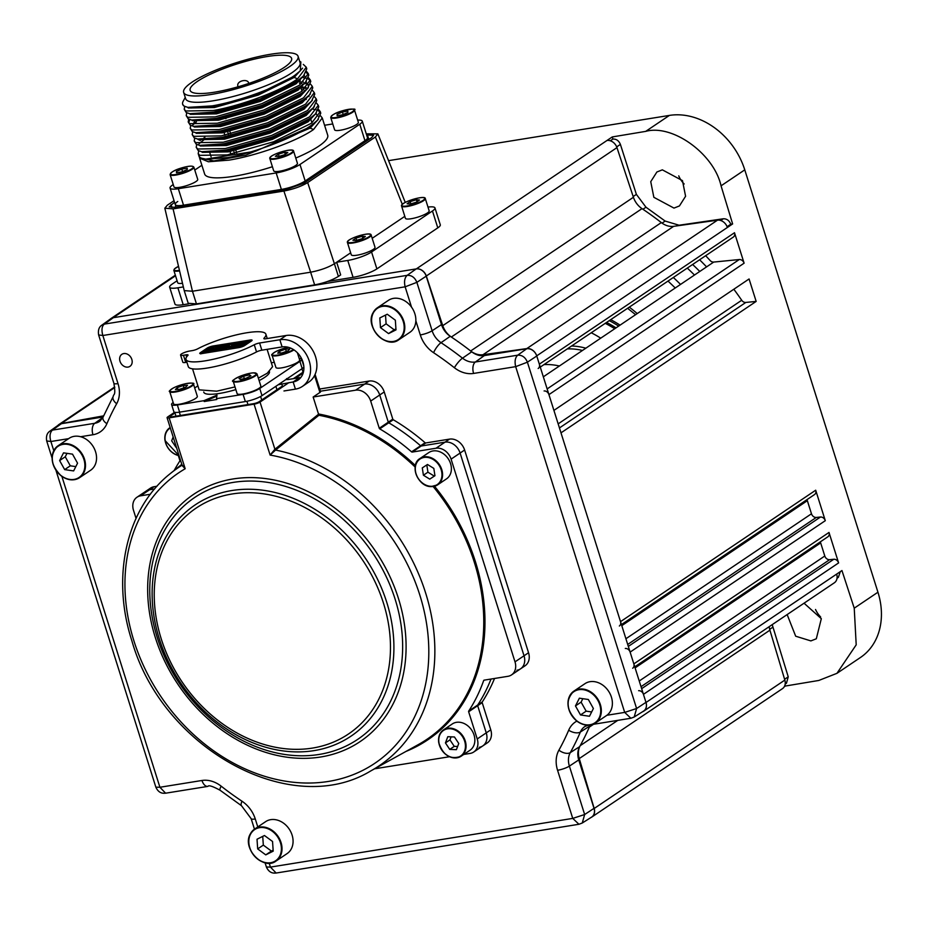 <?xml version="1.0" encoding="UTF-8"?>
<svg xmlns="http://www.w3.org/2000/svg" width="926" height="926" viewBox="0 0 926 926"><rect width="100%" height="100%" fill="white"/><g stroke="black" fill="none" stroke-linecap="round" stroke-linejoin="round"><path stroke-width="1.39" d="M684.164 183.985A20.372 16.286 56 0 1 678.746 175.871M673.978 208.095L653.849 197.307L650.747 181.681L656.893 171.993L662.345 169.84L682.474 180.628L685.587 196.266L679.429 205.942L673.978 208.095M820.633 616.947A20.372 16.286 56 0 1 815.528 609.482M804.046 603.196L821.316 618.684L816.315 638.778L810.875 640.908L795.677 636.208L787.146 614.575M699.616 259.778A249.036 199.078 56 0 1 706.573 266.885M820.448 541.791A4.526 3.623 -124 0 0 820.668 542.914L824.8 556.017A4.526 3.623 -124 0 0 829.627 559.674L833.782 559.258A4.526 3.623 56 0 1 838.609 562.915L829.002 532.45A4.526 3.623 56 0 1 827.844 536.802L634.761 666.824M642.355 711.862A9.052 7.234 -124 0 0 643.686 711.191A9.052 7.234 -124 0 0 646.012 702.498L643.443 694.35A4.526 3.623 -124 0 0 638.616 690.692M632.678 668.236A4.526 3.623 -124 0 0 633.835 663.884L630.12 652.112A4.526 3.623 -124 0 0 625.293 648.455M807.125 499.554A4.526 3.623 -124 0 0 807.345 500.688L811.477 513.78A4.526 3.623 -124 0 0 816.304 517.437L820.459 517.032A4.526 3.623 56 0 1 825.298 520.678L815.69 490.213A4.526 3.623 56 0 1 814.521 494.565L621.45 624.587M619.355 625.999A4.526 3.623 -124 0 0 620.524 621.647L560.994 432.847L756.16 301.413L749.076 278.969L553.91 410.403L548.933 394.615A4.526 3.623 -124 0 0 544.106 390.957M733.832 289.236A297.709 237.994 56 0 1 741.714 300.255A4.526 3.623 -124 0 0 745.824 302.443L756.16 301.413M705.658 255.715A297.709 237.994 56 0 1 710.103 260.495A4.526 3.623 -124 0 0 713.726 262.07L739.272 259.535A4.526 3.623 56 0 1 744.11 263.181L734.503 232.727A4.526 3.623 56 0 1 733.334 237.068L540.263 367.101M713.726 262.07L543.33 376.824M538.168 368.502A4.526 3.623 -124 0 0 539.337 364.15L536.721 355.862A9.052 7.234 -124 0 0 526.801 348.581L482.99 354.727A18.115 14.48 56 0 1 470.663 350.989A297.709 237.994 -124 0 0 451.356 337.029A18.115 14.48 56 0 1 442.755 325.663L426.307 276.006A9.052 7.234 -124 0 0 416.306 268.899L113.227 317.711A9.052 7.234 -124 0 0 110.831 318.648A9.052 7.234 -124 0 0 110.067 319.262M600.731 338.164A106.409 85.065 -124 0 0 591.239 332.758M723.322 218.779C726.794 218.686 729.271 220.504 730.764 224.242L732.628 223.93L721.053 185.825C713.969 153.855 672.531 123.922 645.7 131.376L612.248 136.944L612.896 139.062C616.346 138.9 618.846 140.683 620.397 144.398L636.382 194.379L645.978 207.216L665.134 221.059L679.082 225.226L723.322 218.779L720.752 220.515M727.107 226.708L730.764 224.242M610.327 140.787L612.896 139.062M732.628 223.93L727.373 227.472A9.052 7.234 -124 0 0 717.453 220.191L673.653 226.338A18.115 14.48 56 0 1 661.326 222.587A297.709 237.994 -124 0 0 642.007 208.639A18.115 14.48 56 0 1 633.419 197.273L616.959 147.616A9.052 7.234 -124 0 0 606.958 140.497L612.248 136.944M784.993 684.997L785.341 686.039L818.804 680.46L836.942 673.329L860.486 657.472A67.922 54.298 -124 0 0 877.941 592.212L744.77 169.852A67.922 54.298 -124 0 0 669.394 115.414L388.573 160.649M836.942 673.329L856.203 644.832L854.235 608.174L841.954 570.543L836.664 574.097A9.052 7.234 -124 0 1 834.338 582.801L643.686 711.191M591.008 817.496A9.052 7.234 -124 0 0 591.818 817.033L782.47 688.643A9.052 7.234 -124 0 0 784.843 680.089L769.911 630.178A18.115 14.48 56 0 1 769.193 626.67M591.818 817.033A9.052 7.234 -124 0 0 594.191 808.479L579.259 758.568A18.115 14.48 56 0 1 580.197 745.673A297.709 237.994 -124 0 0 589.272 727.142A18.115 14.48 56 0 1 590.441 725.012M840.299 571.655L838.354 577.361L837.046 578.252M772.203 624.645L788.234 676.825L786.463 683.226L785.179 684.082M785.341 686.039L784.241 686.768M103.619 415.843L61.232 423.564A9.052 7.234 -124 0 0 58.975 424.478A9.052 7.234 -124 0 0 57.863 425.451M614.725 328.742A106.409 85.065 -124 0 0 605.234 323.336M585.834 348.199A70.179 56.104 -124 0 0 571.585 346M567.244 348.917A67.922 54.298 56 0 1 582.466 350.456M307.675 182.584L334.402 263.76L336.67 262.232L340.664 274.906L338.395 276.423C332.029 280.242 324.112 283.055 314.632 284.872L196.451 303.902L192.458 291.239L310.638 272.198L283.912 191.034C293.38 189.217 301.297 186.392 307.675 182.584L375.389 136.99L377.866 133.865L366.268 133.83M196.451 303.902L188.221 303.277L184.216 290.602L164.828 208.2L173.081 208.882L283.912 191.034M173.081 208.882L192.458 291.239L184.216 290.602M174.042 200.676L167.34 205.19L164.828 208.2M338.395 276.423L334.402 263.76C328.035 267.568 320.107 270.38 310.638 272.198L314.632 284.872M437.79 227.865L432.465 210.978A18.115 3.773 -17.5 0 0 434.965 207.91L440.29 224.798A18.115 3.773 162.5 0 1 437.79 227.865L376.882 268.887A18.115 3.773 162.5 0 1 353.084 277.337L347.759 260.449L336.67 262.232L350.653 252.821M372.183 238.306L404.801 216.348M432.465 210.978L371.558 251.988L376.882 268.887M434.965 207.91A18.115 3.773 -17.5 0 0 427.997 207.088M347.759 260.449A18.115 3.773 -17.5 0 0 371.558 251.988M353.084 277.337L327.63 281.446M188.684 303.821L183.209 304.7A18.115 3.773 162.5 0 1 174.968 304.064L169.643 287.176A18.115 3.773 -17.5 0 0 177.885 287.801L183.209 304.7M183.348 286.921L177.885 287.801M177.086 280.775L172.143 284.108A18.115 3.773 -17.5 0 0 169.643 287.176M174.539 202.238L169.157 206.892L175.338 207.366L286.169 189.506L303.983 183.174L371.696 137.58L373.572 135.277L366.615 134.941M369.752 138.888L367.946 139.155M175.871 206.463L174.308 207.505M177.769 201.474A18.115 3.773 -17.5 0 0 175.269 204.542A18.115 3.773 -17.5 0 0 183.51 205.178L281.377 189.413A18.115 3.773 -17.5 0 0 305.175 180.964L364.96 140.694A18.115 3.773 -17.5 0 0 367.46 137.627L368.189 139.942M177.676 282.592A12.455 2.593 -17.5 0 0 177.699 282.731A12.455 2.593 -17.5 0 0 182.503 283.298M351.243 254.638A12.455 2.593 -17.5 0 0 351.267 254.777A12.455 2.593 -17.5 0 0 363.594 253.608A12.455 2.593 -17.5 0 0 375.042 247.427A12.455 2.593 -17.5 0 0 375.018 247.288A12.455 2.593 -17.5 0 0 374.961 247.161M355.989 238.098L352.933 240.239L356.105 240.505L362.309 238.63L365.353 236.477L362.193 236.211L355.989 238.098L356.695 240.332M362.842 238.26L362.193 236.211M405.391 218.166A12.455 2.593 -17.5 0 0 405.414 218.316A12.455 2.593 -17.5 0 0 417.742 217.147A12.455 2.593 -17.5 0 0 429.189 210.966A12.455 2.593 -17.5 0 0 429.166 210.827A12.455 2.593 -17.5 0 0 429.108 210.688M410.253 204.044L416.457 202.169L419.513 200.016L416.353 199.75L410.137 201.625L407.093 203.778L410.253 204.044M410.843 203.87L410.137 201.625M416.989 201.787L416.353 199.75M273.668 170.697A12.455 2.593 -17.5 0 0 273.691 170.835A12.455 2.593 -17.5 0 0 286.018 169.666A12.455 2.593 -17.5 0 0 297.466 163.497A12.455 2.593 -17.5 0 0 297.443 163.358A12.455 2.593 -17.5 0 0 297.385 163.219M284.733 154.7L287.778 152.547L284.618 152.281L278.413 154.156L275.358 156.309L278.518 156.575L284.733 154.7M279.12 156.39L278.413 154.156M285.266 154.318L284.618 152.281M318.602 109.546L320.269 111.629L311.553 123.181L273.656 141.771L227.275 154.897L199.738 155.336L198.199 153.6L198.72 150.822M198.199 153.6L199.24 156.922L203.651 159.457L228.12 157.547C255.541 152.396 295.753 137.152 312.05 124.744L317.479 120.264L320.766 113.192L320.269 111.629M313.057 109.152L316.067 109.777M318.127 110.553L320.419 112.451M320.593 115.877L322.271 117.972L313.555 129.513C297.038 141.192 256.595 155.73 228.93 160.14L208.385 161.761L199.646 158.196L199.518 157.489M199.646 158.196L204.634 174.019A64.519 13.439 -17.5 0 0 234.023 176.264A64.519 13.439 -17.5 0 0 272.394 166.726M295.776 158.057A64.519 13.439 -17.5 0 0 327.711 135.208L322.271 117.972M303.277 64.38L306.275 67.228L297.57 78.837C281.18 90.864 240.853 105.761 213.293 110.541L185.756 110.993L184.216 109.256L184.737 106.467M306.275 67.228L306.784 68.848L303.496 75.92L298.068 80.4L260.171 98.978L213.79 112.104L189.68 113.69L186.242 112.555L184.216 109.256M306.61 71.533L308.289 73.617L299.573 85.169L261.676 103.758L215.295 116.884L187.746 117.324L186.219 115.588L186.739 112.81M306.147 72.541L308.439 74.427M308.289 73.617L308.775 75.18L305.487 82.252L300.059 86.731L262.162 105.321L215.793 118.447L191.67 120.021L188.244 118.887L186.219 115.588M303.531 76.071L304.816 76.337M308.613 77.865L310.279 79.96L301.563 91.5L263.667 110.09L217.297 123.216L189.749 123.656L188.209 121.931L188.73 119.141M301.98 77.333L306.969 78.386M308.138 78.872L310.43 80.77M310.279 79.96L310.777 81.523L307.49 88.583L302.061 93.063L264.165 111.652L217.784 124.778L193.673 126.353L190.247 125.218L188.209 121.931M299.005 81.847L303.485 82.101M310.604 84.197L312.282 86.292L303.566 97.843L265.669 116.421L219.288 129.547L191.751 129.999L190.212 128.263L190.733 125.485M299.503 83.409L301.818 83.49M303.983 83.664L305.059 83.803M312.282 86.292L312.78 87.854L309.481 94.927L304.064 99.406L266.156 117.984L219.786 131.11L195.675 132.696L192.238 131.561L190.212 128.263M312.606 90.54L314.284 92.623L305.568 104.175L267.66 122.764L221.291 135.891L193.742 136.33L192.203 134.594L192.724 131.816M301.506 89.741L303.821 89.822M314.284 92.623L314.771 94.186L311.483 101.258L306.055 105.738L268.158 124.327L221.777 137.453L197.666 139.027L194.24 137.893L192.203 134.594M314.597 96.871L316.275 98.966L307.559 110.507L269.663 129.096L223.282 142.222L195.745 142.662L194.205 140.937L194.726 138.148M308.069 96.35L309.053 96.478M316.275 98.966L316.773 100.529L313.474 107.59L308.057 112.069L270.161 130.659L223.779 143.785L199.669 145.359L196.231 144.224L194.205 140.937M316.599 103.203L318.278 105.298L309.562 116.85L271.665 135.428L225.284 148.554L197.736 149.005L196.196 147.269L196.717 144.491M318.278 105.298L318.764 106.86L315.477 113.933L310.048 118.412L272.151 136.99L225.77 150.116L201.66 151.702L198.233 150.568L196.196 147.269M185.246 97.462L183.209 101.154A64.519 13.439 -17.5 0 0 182.665 104.325A64.519 13.439 -17.5 0 0 184.1 106.12L182.688 104.406M188.591 122.672L189.969 119.616M194.425 121.468L195.398 120.693M193.013 124.767L196.416 121.85M203.928 137.87L204.901 137.222M199.009 143.773L204.414 139.432M183.649 92.403L185.651 98.735A59.993 12.489 -17.5 0 0 212.968 100.83A59.993 12.489 -17.5 0 0 272.545 82.97A59.993 12.489 -17.5 0 0 300.082 62.655L298.091 56.324A59.993 12.489 -17.5 0 0 270.762 54.229A59.993 12.489 -17.5 0 0 211.197 72.089A59.993 12.489 -17.5 0 0 183.649 92.403A59.993 12.489 -17.5 0 0 210.978 94.498A59.993 12.489 -17.5 0 0 270.542 76.638A59.993 12.489 -17.5 0 0 298.091 56.324M184.1 106.12L187.816 107.37L212.158 105.888C239.417 101.27 279.108 86.766 295.024 75.145L300.267 70.839L300.881 61.961L299.677 61.371M230.875 154.214L230.042 151.575M229.706 150.521L229.37 149.433M224.879 135.208L224.046 132.568M220.052 119.894L219.717 118.841M214.357 92.218A53.199 11.077 162.5 0 1 190.131 90.366A53.199 11.077 162.5 0 1 214.554 72.344A53.199 11.077 162.5 0 1 267.382 56.509A53.199 11.077 162.5 0 1 291.609 58.361A53.199 11.077 162.5 0 1 267.186 76.383A53.199 11.077 162.5 0 1 214.357 92.218M324.575 125.265L332.758 123.945M357.656 120.102A18.115 3.773 162.5 0 1 362.274 121.156A18.115 3.773 162.5 0 1 359.774 124.223L299.978 164.481A18.115 3.773 162.5 0 1 276.179 172.942L178.324 188.707A18.115 3.773 162.5 0 1 170.071 188.071A18.115 3.773 162.5 0 1 172.572 185.003L173.243 184.552M365.33 141.863L364.96 140.694A18.115 3.773 -17.5 0 0 367.46 137.627L362.274 121.156M359.774 124.223L364.96 140.694L305.175 180.964L305.545 182.133M281.631 190.235L281.377 189.413A18.115 3.773 -17.5 0 0 305.175 180.964L299.978 164.481M203.651 159.457L255.726 151.158L309.816 127.059L312.05 124.744M313.555 129.513L310.152 128.112L245.841 155.128L213.825 160.939L199.715 157.79L199.379 156.737M318.359 119.327L310.152 128.112L309.816 127.059L317.479 120.264M234.521 153.438L233.016 148.669M228.525 134.432L227.703 131.828M219.381 105.437L219.103 104.522M221.268 104.048L221.557 104.962M225.192 116.514L225.886 118.69M229.544 130.3L230.69 133.957M235.181 148.183L236.686 152.964M187.503 107.312L188.372 107.995L214.427 107.532L258.319 95.065L294.179 77.425L302.582 68.142M300.267 70.839L293.843 76.372L257.984 94.012L214.103 106.478L191.242 107.995L187.816 107.37M201.486 151.667L202.354 152.339L228.409 151.876L272.302 139.409L308.161 121.781L316.356 112.995M201.301 139.409L200.329 140.451M199.484 145.324L200.363 146.007L226.419 145.544L270.299 133.078L306.159 115.437L314.365 106.652M197.493 138.993L198.361 139.664L224.416 139.201L268.297 126.735L304.156 109.106L312.363 100.321M195.49 132.661L196.358 133.332L222.425 132.869L266.306 120.403L302.165 102.774L310.36 93.989M305.499 88.433L300.857 87.704M195.073 120.635L192.805 124.721M193.488 126.318L194.367 127.001L220.423 126.538L264.304 114.072L300.163 96.431L308.37 87.646M308.196 84.961L305.129 82.611M191.497 119.986L192.365 120.658L218.42 120.195L262.313 107.729L298.172 90.1L306.367 81.314M189.494 113.655L190.374 114.326L216.429 113.863L260.31 101.397L296.17 83.768L304.376 74.983M318.058 116.097L315.743 113.666M203.627 151.957L228.085 150.822L271.966 138.356L307.826 120.727L315.477 113.933M200.051 139.328L199.414 140.162M199.669 145.359L203.234 146.007L226.083 144.491L269.964 132.024L305.823 114.384L313.474 107.59M306.275 99.499L304.897 99.348M199.634 139.294L224.08 138.148L267.973 125.681L303.832 108.053L311.483 101.258M195.675 132.696L199.24 133.332L222.09 131.816L265.97 119.35L301.83 101.71L308.08 96.246M306.298 87.704L300.904 86.685M193.673 126.353L197.238 127.001L220.087 125.485L263.979 113.018L299.827 95.378L306.078 89.915M308.208 85.701L308.069 84.416L305.754 81.986M300.279 80.493L298.531 80.307M193.638 120.287L218.096 119.141L261.977 106.675L297.836 89.046L304.075 83.583M189.68 113.69L193.245 114.326L216.094 112.81L259.974 100.344L295.834 82.703L302.084 77.24M189.726 107.636L191.242 107.995M194.784 170.048L201.88 165.268M276.179 172.942L281.377 189.413L183.51 205.178L183.776 206M170.071 188.071L175.269 204.542A18.115 3.773 -17.5 0 0 183.51 205.178L178.324 188.707M185.987 185.825A12.455 2.593 -17.5 0 0 197.736 179.412L193.87 167.166A12.455 2.593 162.5 0 1 182.121 173.579A12.455 2.593 162.5 0 1 170.118 174.655L173.984 186.902A12.455 2.593 -17.5 0 0 185.987 185.825M176.519 172.815L181.924 171.877L187.272 169.551L187.202 168.162L181.797 169.088L176.449 171.414L176.519 172.815M176.878 172.745L176.449 171.414M182.584 171.588L181.797 169.088M330.744 117.567L334.61 129.814A12.455 2.593 -17.5 0 0 346.613 128.749A12.455 2.593 -17.5 0 0 358.362 122.325L354.496 110.078A12.455 2.593 162.5 0 1 342.747 116.502A12.455 2.593 162.5 0 1 330.744 117.567C331.508 115.079 335.386 112.822 342.365 110.807A12.003 2.5 -17.5 0 0 331.022 116.873A12.003 2.5 -17.5 0 0 342.608 115.981A12.003 2.5 -17.5 0 0 353.952 109.928A12.003 2.5 -17.5 0 0 342.365 110.819C352.482 108.77 356.533 108.527 354.496 110.078M347.84 111.074L342.423 112L337.076 114.326L337.145 115.727L342.551 114.801L347.898 112.474L347.84 111.074M343.21 114.511L342.423 112M337.504 115.669L337.076 114.326M543.932 364.624A67.471 53.928 56 0 1 559.385 366.001M131.816 359.369A7.246 5.787 -124 0 0 121.862 354.311A7.246 5.787 -124 0 0 119.998 361.279A7.246 5.787 -124 0 0 129.953 366.337A7.246 5.787 -124 0 0 131.816 359.369M157.003 486.243L154.121 486.706L149.607 489.75L154.654 488.928L149.607 489.75A13.589 10.857 -124 0 0 146.007 491.15A13.589 10.857 56 0 1 149.607 489.75L140.578 495.827A13.589 10.857 -124 0 0 136.99 497.227A13.589 10.857 -124 0 0 133.494 510.284L136.041 518.363M136.99 497.227L150.521 488.106A13.589 10.857 56 0 1 154.121 486.706M516.951 670.239A13.589 10.857 -124 0 0 520.539 668.838A13.589 10.857 -124 0 0 524.035 655.782L460.106 453.045A13.589 10.857 -124 0 0 445.036 442.165L421.261 445.996A0.903 0.729 56 0 1 420.589 445.776A194.703 155.649 -124 0 0 388.77 422.788A0.903 0.729 56 0 1 388.295 422.187L379.718 394.985A13.589 10.857 -124 0 0 364.647 384.105L369.15 381.061L319.701 389.024M355.619 390.182L364.647 384.105L320.396 391.223L364.647 384.105A13.589 10.857 56 0 1 379.718 394.985L370.689 401.062A13.589 10.857 -124 0 0 355.619 390.182L313.15 397.022L318.498 413.98A185.374 148.195 56 0 1 415.38 465.558M369.15 381.061A13.589 10.857 56 0 1 384.232 391.953L379.718 394.985L388.295 422.187A0.903 0.729 -124 0 0 388.77 422.788L379.741 428.865A0.903 0.729 56 0 1 379.266 428.263L370.689 401.062M379.266 428.263L392.798 419.142L384.232 391.953M392.798 419.142A0.903 0.729 -124 0 0 393.284 419.756L388.77 422.788A194.703 155.649 -124 0 1 420.589 445.776A0.903 0.729 -124 0 0 421.261 445.996L412.232 452.073A0.903 0.729 56 0 1 411.561 451.853A194.703 155.649 -124 0 0 379.741 428.865M411.561 451.853L425.103 442.732A194.703 155.649 -124 0 0 393.284 419.756M425.103 442.732A0.903 0.729 -124 0 0 425.775 442.952L421.261 445.996L445.036 442.165A13.589 10.857 56 0 1 460.106 453.045L524.035 655.782A13.589 10.857 56 0 1 520.539 668.838L525.054 665.794A13.589 10.857 56 0 0 528.549 652.749L464.62 450.013L451.089 459.134A13.589 10.857 -124 0 0 436.007 448.242L412.232 452.073M436.007 448.242L449.55 439.121L425.775 442.952M449.55 439.121A13.589 10.857 56 0 1 464.62 450.013M479.17 747.34A13.589 10.857 -124 0 0 482.759 745.928A13.589 10.857 -124 0 0 486.254 732.883L477.677 705.693A0.903 0.729 56 0 1 477.747 704.987A194.703 155.649 -124 0 0 491 679.047A194.703 155.649 -124 0 1 477.747 704.987L482.261 701.954A194.703 155.649 -124 0 0 494.53 678.48M482.261 701.954A0.903 0.729 -124 0 0 482.191 702.649L468.649 711.77A0.903 0.729 56 0 1 468.718 711.064A194.703 155.649 -124 0 0 483.673 680.552A0.903 0.729 56 0 1 484.148 680.147L507.923 676.316A13.589 10.857 -124 0 0 511.511 674.915A13.589 10.857 -124 0 0 515.006 661.858L451.089 459.134M463.764 754.435L470.142 753.417A13.589 10.857 -124 0 0 473.742 752.005A13.589 10.857 -124 0 0 477.226 738.96L490.768 729.838L482.191 702.649M490.768 729.838A13.589 10.857 56 0 1 487.273 742.895L473.742 752.005M411.538 307.143L405.137 286.817C403.944 281.562 404.627 277.731 407.162 275.346L416.179 268.91L113.354 317.687A9.052 7.234 56 0 0 110.819 318.718L101.883 325.13L104.349 324.112L407.162 275.346C411.619 275.138 414.848 277.464 416.862 282.349L405.137 286.817L102.832 335.501L118.007 383.619A27.479 21.969 56 0 1 116.664 403.748A288.333 230.505 -124 0 0 106.884 423.703A27.479 21.969 56 0 1 92.959 434.734L80.608 436.725M416.179 268.91A9.052 7.234 56 0 1 426.226 276.168L416.862 282.349L432.129 330.756A18.427 14.735 -124 0 0 441.031 342.678A297.385 237.739 56 0 1 462.502 358.177A18.427 14.735 -124 0 0 475.374 361.997L517.703 355.179C515.169 357.563 514.486 361.395 515.678 366.65L473.603 373.433A27.479 21.969 56 0 1 454.4 367.738A288.333 230.505 -124 0 0 433.588 352.702A27.479 21.969 56 0 1 420.3 334.934L415.855 320.813M426.226 276.168L441.494 324.586A18.115 14.48 -124 0 0 450.244 336.3A297.709 237.994 56 0 1 471.728 351.811A18.115 14.48 -124 0 0 484.379 355.572L526.709 348.755L517.703 355.179C522.16 354.971 525.389 357.297 527.403 362.182L515.678 366.65L624.691 712.395L636.602 708.517L634.206 717.013L630.895 718.263L624.691 712.395L606.924 715.266M630.919 718.252L592.686 724.41M269.211 863.182L270.438 867.095L572.743 818.399L584.653 814.521L582.257 823.017L591.552 817.149A9.052 7.234 56 0 0 594.017 808.352L578.75 759.933L569.386 766.115A9.052 1.887 162.5 0 1 557.568 770.282A27.479 21.969 56 0 1 558.91 750.164A288.333 230.505 -124 0 0 568.691 730.209A27.479 21.969 56 0 1 576.84 721.111M526.709 348.755A9.052 7.234 56 0 1 536.767 356.012L645.966 702.348A9.052 7.234 56 0 1 643.501 711.145L634.194 717.013M590.221 725.046A18.115 14.48 -124 0 0 589.735 726.065A297.709 237.994 56 0 1 579.63 746.68A18.115 14.48 -124 0 0 578.75 759.933M68.628 438.658L50.884 441.505C49.391 436.296 49.9 432.5 52.4 430.115L49.935 431.134L58.882 424.721A9.052 7.234 56 0 1 61.417 423.691L103.133 416.966M113.354 317.687L104.349 324.112C101.837 326.137 101.339 329.934 102.832 335.501L98.631 334.946L113.886 383.306C116.051 396.536 113.597 393.446 113.273 396.293L103.075 417.105L99.892 421.203A18.427 14.735 -124 0 1 94.73 423.298L102.913 417.464M53.777 450.661L50.884 441.505L46.694 440.95L52.064 458.011M61.903 476.439L159.909 787.262L155.857 787.181C159.249 794.67 164.724 793.084 165.604 793.2L207.933 786.382C208.628 784.959 212.691 786.255 220.099 790.26L241.489 805.713L251.143 818.653L254.465 829.164M257.787 826.93L255.275 818.978A27.479 21.969 56 0 0 241.987 801.21A288.333 230.505 -124 0 1 221.175 786.174A27.479 21.969 56 0 0 201.972 780.479L159.909 787.262L165.604 793.2M276.145 873.033L270.438 867.095L266.399 867.014C269.79 874.514 275.265 872.917 276.145 873.033L578.947 824.267L582.257 823.017M557.568 770.282L572.743 818.399L578.947 824.267M415.137 467.028A184.471 147.465 -124 0 0 318.914 415.265L318.498 413.98M174.632 412.278L167.71 416.931A4.526 0.938 -17.5 0 0 167.085 417.707L182.179 465.57L185.188 468.741L182.225 465.095M318.914 415.265L275.543 450.071A0.903 0.683 54.5 0 1 274.791 449.353L318.556 414.211M468.718 711.064L477.747 704.987M484.31 680.124L483.673 680.552M182.063 465.199A179.748 143.704 56 0 0 170.534 473.406C126.468 508.038 110.923 576.562 131.886 640.838C162.258 748.625 291.158 819.579 370.851 770.872A179.748 143.704 56 0 0 425.613 592.929A179.748 143.704 56 0 0 275.543 450.071L270.126 455.071L274.791 449.353M174.979 412.984L170.685 415.878A4.526 0.938 162.5 0 0 172.12 416.804L253.365 403.713A4.526 0.938 162.5 0 0 259.315 401.606L282.418 386.049M293.357 378.676L303.496 371.858M303.902 367.83L302.987 367.981M170.685 415.878L171.206 417.533M477.226 738.96L468.649 711.77M482.759 745.928A13.589 10.857 56 0 0 486.254 732.883L477.677 705.693M374.59 768.8L449.434 756.75M150.394 494.241L140.578 495.827M178.324 455.557L179.852 460.372A0.903 0.729 56 0 1 179.783 461.079A194.703 155.649 -124 0 0 174.215 470.431M315.083 374.393L320.546 391.698A4.526 0.938 162.5 0 1 319.921 392.462L313.15 397.022M167.085 417.707A4.526 0.938 -17.5 0 0 169.145 417.858L254.083 404.176A4.526 0.938 -17.5 0 0 260.032 402.069L288.889 382.635M295.197 378.387L303.184 373.004M275.693 449.955A0.903 0.718 51.2 0 1 274.906 449.26L260.032 402.069M258.354 378.155L267.255 373.213L272.568 366.696L267.105 349.345M252.057 340.444A38.487 8.01 -17.5 0 0 250.251 340.652M192.539 368.837L199.159 389.846L216.696 391.189L234.996 386.918M246.825 332.758A41.878 8.716 -17.5 0 0 197.632 348.859A4.526 0.938 162.5 0 1 192.307 350.607L189.784 351.012A6.343 1.32 -17.5 0 0 183.487 352.899A6.343 1.32 -17.5 0 0 180.57 355.052A6.343 1.32 -17.5 0 0 183.464 355.271L185.987 354.855A4.526 0.938 162.5 0 1 188.047 355.017A4.526 0.938 162.5 0 1 187.851 355.445A41.878 8.716 -17.5 0 0 185.999 359.404A41.878 8.716 -17.5 0 0 211.857 359.577A41.878 8.716 -17.5 0 0 254.268 344.75A4.526 0.938 -17.5 0 1 259.593 343.002L279.849 339.749A26.472 21.159 56 0 1 306.078 354.021A26.472 21.159 56 0 1 306.008 383.144A26.472 21.159 -124 0 1 302.42 386.397L308.728 382.137A26.472 21.159 56 0 0 312.328 378.896A26.472 21.159 -124 0 0 312.398 349.762A26.472 21.159 -124 0 0 286.157 335.49L265.912 338.754A4.526 0.938 162.5 0 1 263.841 338.592A4.526 0.938 162.5 0 1 264.049 338.164A41.878 8.716 -17.5 0 0 265.889 334.217A41.878 8.716 -17.5 0 0 246.825 332.758M210.966 350.931A41.878 8.716 162.5 0 1 211.973 350.526M286.91 379.648L286.713 379M303.022 372.171L301.934 368.745M215.723 349.924L214.392 351.243L211.695 351.683L213.536 350.873L213.2 349.82L216.684 347.377L217.02 348.442M213.536 350.873L215.77 349.368M216.684 347.377L219.057 346.822L215.897 348.523L218.721 348.06L220.203 346.637L222.9 346.208L218.05 349.033L218.42 350.503L215.538 351.058L218.247 349.669M223.039 347.389L220.319 348.789M219.636 349.252L218.386 350.097M221.395 348.072L221.059 347.007M215.908 349.796L215.573 348.743L218.397 348.28L215.202 350.005L218.05 349.033M215.573 348.743L214.056 350.19L211.359 350.618L213.2 349.82M231.685 347.354L230.123 348.407L229.787 347.354L235.03 344.252L232.877 344.599L229.787 347.111L229.463 345.109L223.502 348.454M233.502 346.035L233.19 345.062M228.78 347.817L228.791 348.928L230.551 348.546L230.227 347.493L228.467 347.863L228.433 346.046L225.701 348.315L223.548 348.662L223.768 349.31L226.002 348.13M228.456 347.308L226.187 348.836L225.851 347.782M243.457 344.24A3.172 0.66 162.5 0 1 243.596 344.356A3.172 0.66 162.5 0 1 243.584 344.472L238.214 346.336L239.637 345.282L241.894 345.224L241.177 344.206L245.066 342.597L247.011 342.284L245.679 343.315L244.742 342.817L242.543 343.766L243.781 345.294A3.172 0.66 162.5 0 1 243.932 345.421A3.172 0.66 162.5 0 1 243.92 345.525L243.584 344.472M243.92 345.525L243.492 345.93A3.067 0.637 162.5 0 1 242.149 346.613L238.549 347.389L242.496 346.035L241.547 345.502L241.605 343.859M243.364 344.206L243.202 343.083M247.011 342.284L247.346 343.338L246.015 344.379L245.679 343.315M238.214 344.831L238.538 345.884L239.637 344.947L238.503 343.812L232.82 347.169L230.667 347.516L239.047 343.569L240.32 343.604L240.667 344.68L239.521 345.745L239.186 344.692L237.195 346.463L234.498 346.891L238.214 344.831L239.313 343.882L238.503 343.812M239.024 346.081L237.531 347.516L234.834 347.956L238.538 345.884M236.662 347.146L236.338 346.092M232.97 346.637L233.306 347.69L237.23 345.305L236.894 344.252M235.574 346.162L235.239 345.109M240.656 344.657L240.32 343.604L239.186 344.692M239.383 344.622L239.047 343.569M225.782 346.995L223.05 347.829L222.68 346.694L224.717 345.977A3.38 0.706 162.5 0 1 226.268 345.618L227.842 345.711L224.092 348.245L218.698 349.484L225.666 347.076L226.731 346.046L225.631 345.907L222.715 346.775M224.613 347.285L224.289 346.231M226.106 348.546L221.418 350.155L219.948 350.248L219.624 349.195M220.423 350.248L220.087 349.195M220.249 349.692L223.768 349.31M221.627 349.959L221.337 349.056M213.246 349.195L212.911 348.141L211.811 349.079L212.147 350.132L213.246 349.195L212.112 348.072L210.491 348.5L206.429 351.417L204.264 351.764L212.656 347.817L213.918 347.852L210.804 350.711L208.107 351.151L211.811 349.079M210.491 348.5L210.827 349.553L209.183 350.41L208.848 349.357M209.183 350.41L206.753 352.47L204.6 352.818L208.593 350.572L208.257 349.507M206.266 352.135L206.058 351.475M212.911 348.141L212.112 348.072M212.459 350.445L211.14 351.764L208.443 352.204L211.441 350.607M210.271 351.394L209.936 350.341M201.185 353.663L207.574 349.368A4.526 0.938 162.5 0 1 213.524 347.25L250.448 341.3A4.526 0.938 -17.5 0 1 251.108 341.219M207.181 348.095A4.526 0.938 162.5 0 1 213.13 345.977L250.055 340.039A4.526 0.938 162.5 0 1 251.49 340.953L244.719 345.514A4.526 0.938 162.5 0 1 238.769 347.632L201.845 353.582A4.526 0.938 162.5 0 1 200.41 352.656L207.181 348.095L207.574 349.368M200.41 352.656L200.803 353.917M212.98 348.87L214.184 349.16M219.948 350.248L219.034 350.537L219.856 349.959M227.067 347.1L225.956 346.972M224.59 347.181L225.053 347.03A3.38 0.706 162.5 0 1 226.094 346.775M226.604 346.671L228.178 346.764M233.306 347.69L230.991 348.57L233.236 347.493M234.984 346.312L237.195 345.201M246.015 344.379L245.077 343.87L243.121 344.611M242.878 344.831L243.781 345.294M243.538 344.136L246.177 343.592M226.187 348.836L223.884 349.715L226.129 348.639M229.741 346.208L230.053 346.926M233.375 345.63L234.336 345.467M216.962 348.269L218.872 347.968M221.233 347.586L222.888 347.319M213.13 345.977L213.524 347.25M250.055 340.039L250.448 341.3M186.902 362.263L185.721 362.448A6.343 1.32 162.5 0 1 182.839 362.228L180.57 355.052M185.999 359.404L188.267 366.58A41.878 8.716 162.5 0 0 214.126 366.754A41.878 8.716 162.5 0 0 256.537 351.926A4.526 0.938 162.5 0 1 261.85 350.19L282.106 346.926A18.775 15.013 -124 0 1 300.719 357.054A18.775 15.013 -124 0 1 300.661 377.704A18.775 15.013 56 0 1 298.114 380.007A18.775 15.013 56 0 1 293.148 381.952L278.17 384.753M222.738 347.343A38.487 8.01 -17.5 0 0 221.314 347.817M215.411 349.97A38.487 8.01 -17.5 0 0 214.137 350.468M302.42 386.397A26.472 21.159 -124 0 1 295.417 389.128L283.969 390.969M300.927 377.368A18.775 15.013 -124 0 1 299.468 377.692L288.021 379.544L286.585 378.618M269.454 371.604A34.412 7.165 162.5 0 1 264.686 377.368A34.412 7.165 162.5 0 1 259.118 380.598M303.878 366.951A12.675 2.639 162.5 0 1 302.177 368.594L262.012 395.634A12.675 2.639 162.5 0 1 245.355 401.56L179.621 412.139A12.675 2.639 162.5 0 1 173.845 411.7L171.588 404.523A12.675 2.639 162.5 0 1 173.162 402.486M299.202 358.501A12.675 2.639 162.5 0 1 301.656 359.265A12.675 2.639 162.5 0 1 299.908 361.406L259.743 388.457A12.675 2.639 162.5 0 1 243.087 394.372L216.499 398.655L216.765 399.5L204.218 401.525L203.951 400.68L216.997 395.113L216.499 398.655M203.951 400.68L177.352 404.963A12.675 2.639 162.5 0 1 171.588 404.523M216.858 396.131L204.218 401.525M235.852 389.615A34.412 7.165 162.5 0 1 203.801 392.242L203.732 391.999M271.341 362.772L274.281 362.298M194.703 387.982L197.898 385.829M293.97 349.901A12.455 2.593 162.5 0 1 292.06 350.989A12.455 2.593 162.5 0 1 279.559 355.295A12.455 2.593 162.5 0 1 272.047 355.202L275.913 367.448A12.455 2.593 -17.5 0 0 283.414 367.541A12.455 2.593 -17.5 0 0 295.926 363.247A12.455 2.593 -17.5 0 0 299.665 359.959L297.385 352.748M289.838 348.894L285.59 349.137L279.536 351.278L277.742 353.176L281.99 352.933L288.044 350.792L289.838 348.894M286.308 351.405L285.59 349.137M280.092 353.037L279.536 351.278M240.297 394.302A12.455 2.593 -17.5 0 0 253.712 390.911A12.455 2.593 -17.5 0 0 260.854 386.096L256.988 373.849A12.455 2.593 162.5 0 1 249.858 378.665A12.455 2.593 162.5 0 1 236.431 382.056A12.455 2.593 162.5 0 1 233.236 381.338L237.102 393.585A12.455 2.593 -17.5 0 0 240.297 394.302M239.035 378.549L240.447 379.498L246.397 378.121L250.923 375.794L249.511 374.845L243.573 376.222L239.035 378.549M244.325 378.607L243.573 376.222M249.962 376.292L249.511 374.845M169.724 391.571L173.579 403.817A12.455 2.593 -17.5 0 0 181.091 403.91A12.455 2.593 -17.5 0 0 193.603 399.604A12.455 2.593 -17.5 0 0 197.331 396.328L193.476 384.082A12.455 2.593 162.5 0 1 189.737 387.357A12.455 2.593 162.5 0 1 177.225 391.663A12.455 2.593 162.5 0 1 169.724 391.571C168.474 391.559 169.747 390.332 173.544 387.867C184.656 382.311 196.358 382.496 193.476 384.082M183.267 385.505L177.213 387.647L175.419 389.545L179.667 389.302L185.709 387.161L187.515 385.262L183.267 385.505L183.973 387.774M177.769 389.406L177.213 387.647M438.774 742.467A15.846 12.675 56 0 1 443.473 729.896C439.618 732.709 438.033 736.922 438.716 742.548C443.103 755.535 450.592 760.084 461.171 756.183L469.98 750.257A15.846 12.675 -124 0 0 474.668 737.686A15.846 12.675 -124 0 0 465.859 724.445A15.846 12.675 -124 0 0 452.27 723.97L443.473 729.896A15.846 12.675 56 0 1 457.062 730.371A15.846 12.675 56 0 1 465.871 743.613A15.846 12.675 56 0 1 461.171 756.183A15.846 12.675 56 0 1 438.797 742.606M458.752 743.474L454.458 736.98L447.79 736.702L445.441 742.907L449.747 749.4L456.402 749.678L458.752 743.474M451.101 736.841L449.955 739.874L445.441 742.907M449.955 739.874L454.261 746.356L457.606 746.506M454.261 746.356L449.747 749.4M430.972 486.567A15.846 12.675 56 0 1 416.341 474.934A15.846 12.675 56 0 1 419.987 458.509C409.142 464.62 417.811 486.902 431.053 486.601L437.697 484.807L446.494 478.881A15.846 12.675 -124 0 0 450.117 462.363A15.846 12.675 -124 0 0 435.359 450.812A15.846 12.675 -124 0 0 428.796 452.582L419.987 458.509A15.846 12.675 56 0 1 426.55 456.738A15.846 12.675 56 0 1 441.308 468.29A15.846 12.675 56 0 1 437.697 484.807A15.846 12.675 56 0 1 431.134 486.578M427.488 464.482L422.291 467.896L423.413 475.223L429.745 479.136L434.942 475.721L433.819 468.394L427.488 464.482M426.817 464.921L427.928 472.191L423.413 475.223M427.928 472.191L434.259 476.103L429.745 479.136M434.259 476.103L434.942 475.651M173.162 436.968L171.692 440.822L175.998 447.316M577.292 721.354A19.249 15.383 56 0 1 573.9 691.109C565.068 700.311 566.191 710.416 577.292 721.458C583.785 725.868 589.816 726.389 595.406 723.032L606.461 715.59A19.249 15.383 -124 0 0 602.976 685.275A19.249 15.383 -124 0 0 584.966 683.666L573.9 691.109A19.249 15.383 56 0 1 591.922 692.717A19.249 15.383 56 0 1 595.406 723.032A19.249 15.383 56 0 1 577.384 721.423M582.848 698.69L581.1 702.128L586.158 711.156L591.656 711.955M575.463 705.925L580.509 714.953L589.48 716.261L593.392 708.517L588.346 699.489L579.375 698.192L575.463 705.925L581.1 702.128M586.158 711.156L580.509 714.953M373.109 312.687A19.249 15.383 56 0 1 377.38 307.791L373.062 312.745C364.531 327.063 386.269 349.704 398.875 339.715L409.929 332.272A19.249 15.383 -124 0 0 414.2 327.376A19.249 15.383 -124 0 0 409.419 304.585A19.249 15.383 -124 0 0 388.434 300.348L377.38 307.791A19.249 15.383 56 0 1 398.365 312.027A19.249 15.383 56 0 1 403.146 334.83A19.249 15.383 56 0 1 398.875 339.715A19.249 15.383 56 0 1 377.947 335.548A19.249 15.383 56 0 1 373.039 312.814M387.242 314.227L379.81 317.942L380.47 327.63L388.561 333.591L395.992 329.876L395.344 320.188L387.242 314.227M385.517 315.095L386.107 323.822L380.47 327.63M386.107 323.822L394.198 329.795L388.561 333.591M394.198 329.795L395.934 328.927M87.137 439.931A19.249 15.383 -124 0 0 69.114 438.322L58.06 445.765A19.249 15.383 56 0 1 76.082 447.374A19.249 15.383 56 0 1 79.555 477.689A19.249 15.383 56 0 1 61.544 476.08A19.249 15.383 56 0 1 58.06 445.765C49.228 454.967 50.351 465.084 61.452 476.114C67.945 480.525 73.976 481.045 79.555 477.689L90.621 470.246A19.249 15.383 -124 0 0 87.137 439.931M66.996 453.346L65.26 456.784L70.307 465.813L75.816 466.611M77.552 463.174L72.506 454.145L63.535 452.849L59.623 460.581L64.67 469.621L73.64 470.917L77.552 463.174M70.307 465.813L64.67 469.621M65.26 456.784L59.623 460.581M250.321 833.967A19.249 15.383 56 0 1 254.592 829.083L250.275 834.025C241.744 848.355 263.482 870.984 276.087 861.006L287.141 853.564A19.249 15.383 -124 0 0 291.412 848.667A19.249 15.383 -124 0 0 286.632 825.865A19.249 15.383 -124 0 0 265.646 821.64L254.592 829.083A19.249 15.383 56 0 1 275.578 833.307A19.249 15.383 56 0 1 280.358 856.11A19.249 15.383 56 0 1 276.087 861.006A19.249 15.383 56 0 1 255.159 856.839A19.249 15.383 56 0 1 250.251 834.106M262.729 836.375L263.32 845.114L271.411 851.075L273.135 850.207M264.454 835.518L257.023 839.234L257.671 848.91L265.762 854.872L273.205 851.156L272.545 841.479L264.454 835.518M271.411 851.075L265.762 854.872M263.32 845.114L257.671 848.91M699.778 271.457A222.425 177.804 -124 0 0 692.625 264.489M687.289 268.089A217.888 174.192 56 0 1 694.477 275.034M620.073 325.142A109.002 87.137 -124 0 0 610.709 319.655M609.239 320.639A107.729 86.118 56 0 1 618.661 326.091M606.241 322.665A106.409 85.065 56 0 1 615.732 328.059M616.022 327.862A106.49 85.123 -124 0 0 606.542 322.456M820.668 542.914L635.097 667.889M641.649 688.655L833.782 559.258M838.609 562.915L643.443 694.35M829.627 559.674L641.023 686.687M639.229 680.992L824.8 556.017M633.835 663.884L829.002 532.45M628.326 646.417L820.459 517.032M825.298 520.678L630.12 652.112M816.304 517.437L627.712 644.45M625.907 638.755L811.477 513.78M807.345 500.688L621.786 625.652M620.524 621.647L815.69 490.213M745.824 302.443L559.443 427.951M558.158 423.876L741.714 300.255M547.139 388.92L739.272 259.535M744.11 263.181L548.933 394.615M539.337 364.15L734.503 232.727M637.238 313.578A157.883 126.214 -124 0 0 629.31 307.131M680.529 284.421A217.413 173.81 -124 0 0 673.341 277.476M667.993 281.076A212.887 170.187 56 0 1 675.228 287.998M678.422 225.666L679.082 225.226M662.055 223.143L665.134 221.059M642.933 209.264L645.978 207.216M633.176 196.543L636.382 194.379M616.693 146.887L620.397 144.398M645.7 131.376L669.394 115.414M744.77 169.852L721.053 185.825M526.801 348.581L717.453 220.191M727.373 227.472L536.721 355.862M673.653 226.338L482.99 354.727M470.663 350.989L661.326 222.587M642.007 208.639L451.356 337.029M442.755 325.663L633.419 197.273M616.959 147.616L426.307 276.006M416.306 268.899L606.958 140.497M175.512 275.763L113.227 317.711M854.235 608.174L877.941 592.212M594.191 808.479L784.843 680.089M769.911 630.178L579.259 758.568M580.197 745.673L617.758 720.382M593.531 724.282L589.272 727.142M646.012 702.498L836.664 574.097M769.68 629.344L772.84 627.215M784.6 679.267L788.234 676.825M114.766 387.519L61.232 423.564M402.312 204.368L375.389 136.99M172.016 207.69L171.032 204.588M368.722 139.039L367.39 134.814M178.521 266.375A12.003 2.5 -17.5 0 0 174.111 269.79A12.003 2.5 -17.5 0 0 179.459 270.369M179.586 270.901A12.455 2.593 162.5 0 1 173.845 270.485A12.455 2.593 162.5 0 1 173.81 270.346M370.62 234.891A12.003 2.5 -17.5 0 0 359.022 235.783A12.003 2.5 -17.5 0 0 347.678 241.836A12.003 2.5 -17.5 0 0 359.265 240.945A12.003 2.5 -17.5 0 0 370.62 234.891M375.018 247.288L371.152 235.042A12.455 2.593 162.5 0 1 371.187 235.181A12.455 2.593 162.5 0 1 359.739 241.362A12.455 2.593 162.5 0 1 347.4 242.531A12.455 2.593 162.5 0 1 347.377 242.392M424.768 198.419A12.003 2.5 -17.5 0 0 413.181 199.321A12.003 2.5 -17.5 0 0 401.826 205.364A12.003 2.5 -17.5 0 0 413.424 204.472A12.003 2.5 -17.5 0 0 424.768 198.419M429.166 210.827L425.312 198.569A12.455 2.593 162.5 0 1 425.335 198.72A12.455 2.593 162.5 0 1 413.887 204.889A12.455 2.593 162.5 0 1 401.56 206.058A12.455 2.593 162.5 0 1 401.537 205.919M293.033 150.95A12.003 2.5 -17.5 0 0 281.446 151.852A12.003 2.5 -17.5 0 0 270.103 157.895A12.003 2.5 -17.5 0 0 281.689 157.003A12.003 2.5 -17.5 0 0 293.033 150.95M297.443 163.358L293.577 151.1A12.455 2.593 162.5 0 1 293.6 151.251A12.455 2.593 162.5 0 1 282.152 157.42A12.455 2.593 162.5 0 1 269.825 158.589A12.455 2.593 162.5 0 1 269.802 158.45M297.57 78.837L294.179 77.425L293.843 76.372L295.024 75.145M181.982 173.058A12.003 2.5 -17.5 0 0 193.326 167.016A12.003 2.5 -17.5 0 0 181.739 167.907A12.003 2.5 -17.5 0 0 170.396 173.961A12.003 2.5 -17.5 0 0 181.982 173.058M515.006 661.858L528.549 652.749M441.494 324.586L432.129 330.756A9.052 1.887 162.5 0 1 420.3 334.934M450.244 336.3L441.031 342.678A9.052 2.5 123.6 0 0 433.588 352.702M471.728 351.811L462.502 358.177A9.052 2.049 128.1 0 0 454.4 367.738M484.379 355.572L475.374 361.997A9.052 5.105 80.9 0 0 473.603 373.433M536.767 356.012L527.403 362.182L636.602 708.517L645.966 702.348M588.566 725.081L585.128 726.354A18.427 14.735 -124 0 0 580.37 732.026A9.052 4.827 -156.9 0 1 568.691 730.209M589.735 726.065L580.37 732.026A297.385 237.739 56 0 1 570.289 752.618A9.052 5.047 -150.9 0 1 558.91 750.164M579.63 746.68L570.289 752.618A18.427 14.735 -124 0 0 569.386 766.115L584.653 814.521L594.017 808.352M61.417 423.691L52.4 430.115L94.73 423.298A9.052 5.105 -99.1 0 0 92.959 434.734M118.007 383.619A9.052 1.887 162.5 0 1 113.886 383.306M116.664 403.748A9.052 5.047 -150.9 0 1 113.273 396.293M106.884 423.703A9.052 4.827 -156.9 0 1 103.075 417.105M201.972 780.479A9.052 5.105 80.9 0 0 207.933 786.382M221.175 786.174A9.052 2.049 128.1 0 0 220.099 790.26M241.987 801.21A9.052 2.5 123.6 0 0 241.489 805.713M255.275 818.978A9.052 1.887 162.5 0 1 251.143 818.653M434.502 486.243A185.374 148.195 56 0 1 475.432 561.723A185.374 148.195 56 0 1 406.039 751.403M370.851 770.872L418.077 744.736A184.471 147.465 -124 0 0 474.274 562.128A184.471 147.465 -124 0 0 433.125 486.509M398.423 598.404A149.028 119.141 56 0 1 320.697 756.993A149.028 119.141 56 0 1 155.325 637.551A149.028 119.141 56 0 1 233.039 478.962A149.028 119.141 56 0 1 398.423 598.404M157.27 637.574A145.833 116.583 -124 0 0 319.1 754.458A145.833 116.583 -124 0 0 395.147 599.272A145.833 116.583 -124 0 0 233.317 482.388A145.833 116.583 -124 0 0 157.27 637.574M159.307 638.882A139.421 111.456 56 0 1 232.009 490.514A139.421 111.456 56 0 1 386.732 602.259A139.421 111.456 56 0 1 314.03 750.627A139.421 111.456 56 0 1 159.307 638.882M383.457 603.127A136.226 108.898 -124 0 0 232.287 493.952A136.226 108.898 -124 0 0 161.251 638.917A136.226 108.898 -124 0 0 312.421 748.092A136.226 108.898 -124 0 0 383.457 603.127M169.145 417.858L185.188 468.741A175.234 140.081 -124 0 0 133.957 641A175.234 140.081 -124 0 0 328.406 781.44A175.234 140.081 -124 0 0 419.791 594.967A175.234 140.081 -124 0 0 270.126 455.071L254.083 404.176M319.921 392.462L314.562 375.493M180.385 415.473L179.343 412.186M247.96 404.593L246.918 401.271M216.545 348.847L216.209 347.794M185.721 362.448L183.464 355.271M185.987 354.855L186.635 356.904M256.537 351.926L254.268 344.75M261.85 350.19L259.593 343.002M286.157 335.49L279.849 339.749L282.106 346.926M264.049 338.164L264.257 338.835M282.661 386.825L281.701 383.792M276.955 389.719L275.879 386.292M295.417 389.128L293.148 381.952L299.468 377.692M261.722 399.974L260.623 396.478M302.177 368.594L299.908 361.406M262.012 395.634L259.743 388.457M179.621 412.139L177.352 404.963M245.355 401.56L243.087 394.372M288.275 347.285A12.003 2.5 -17.5 0 0 275.948 351.486A12.003 2.5 -17.5 0 0 275.427 355.341A12.003 2.5 -17.5 0 0 291.632 350.584A12.003 2.5 -17.5 0 0 293.438 349.553M236.616 381.477A12.003 2.5 -17.5 0 0 252.833 376.72A12.003 2.5 -17.5 0 0 253.342 372.877A12.003 2.5 -17.5 0 0 237.137 377.623A12.003 2.5 -17.5 0 0 236.616 381.477M173.613 387.855A12.003 2.5 -17.5 0 0 173.104 391.698A12.003 2.5 -17.5 0 0 189.309 386.952A12.003 2.5 -17.5 0 0 189.83 383.098A12.003 2.5 -17.5 0 0 173.613 387.855M438.936 742.629A15.395 12.304 -124 0 0 454.319 757.688A15.395 12.304 -124 0 0 465.257 743.752A15.395 12.304 -124 0 0 449.874 728.704A15.395 12.304 -124 0 0 438.936 742.629M430.845 486.3A15.395 12.304 -124 0 0 441.783 472.364A15.395 12.304 -124 0 0 426.388 457.317A15.395 12.304 -124 0 0 415.461 471.253A15.395 12.304 -124 0 0 430.845 486.3M170.326 427.974A15.395 12.304 -124 0 0 165.187 440.545A15.395 12.304 -124 0 0 178.984 455.43M165.036 440.382A15.846 12.675 56 0 1 169.724 427.812A15.846 12.675 56 0 1 170.176 427.523L169.724 427.812C165.87 430.613 164.284 434.838 164.967 440.463L179.065 455.708M179.054 455.661A15.846 12.675 56 0 1 165.059 440.521M577.338 721.238A18.786 15.024 -124 0 0 599.099 718.032A18.786 15.024 -124 0 0 591.529 693.204A18.786 15.024 -124 0 0 569.768 696.41A18.786 15.024 -124 0 0 577.338 721.238M402.567 334.714A18.786 15.024 -124 0 0 394.997 309.886A18.786 15.024 -124 0 0 373.236 313.104A18.786 15.024 -124 0 0 380.806 337.932A18.786 15.024 -124 0 0 402.567 334.714M75.677 447.86A18.786 15.024 -124 0 0 53.916 451.066A18.786 15.024 -124 0 0 61.486 475.895A18.786 15.024 -124 0 0 83.247 472.688A18.786 15.024 -124 0 0 75.677 447.86M250.448 834.384A18.786 15.024 -124 0 0 258.018 859.212A18.786 15.024 -124 0 0 279.779 856.006A18.786 15.024 -124 0 0 272.209 831.178A18.786 15.024 -124 0 0 250.448 834.384M627.596 308.277L635.595 314.69M110.831 318.648L175.327 275.207M58.975 424.478L114.708 386.952M405.264 202.424L377.866 133.865M175.269 204.542L176.114 207.239M178.51 266.364L174.528 268.841L173.799 270.23L177.699 282.731M371.152 235.042C371.291 231.083 346.289 238.781 347.366 242.276L351.267 254.777M425.312 198.569C425.451 194.622 400.437 202.319 401.514 205.815L405.414 218.316M293.577 151.1C293.716 147.153 268.714 154.85 269.779 158.346L273.691 170.835M248.643 83.884C249.291 77.842 234.718 80.678 238.271 87.148M267.406 76.279L262.972 78.166M211.093 156.853L209.589 152.072M311.958 122.892L310.604 118.597M301.969 91.223L300.464 86.442M298.948 81.65L298.461 80.111M303.959 88.097L305.557 88.375M205.236 152.339L201.66 151.702M201.231 139.664L197.666 139.027M306.934 97.496L309.481 94.927M304.932 91.165L307.49 88.583M195.247 120.658L191.67 120.021M302.941 84.822L305.487 82.252M300.938 78.49L303.496 75.92M193.87 167.166C192.886 165.592 188.846 165.835 181.739 167.895C174.759 169.909 170.882 172.167 170.118 174.655M101.883 325.13C98.966 327.005 97.89 330.281 98.631 334.946M49.935 431.134C47.018 433.021 45.941 436.285 46.694 440.95M55.954 470.339L155.857 787.181M265.056 862.766L266.399 867.014M520.539 668.838L511.511 674.915M170.534 473.406L181.785 464.308M175.986 416.179L174.759 412.313M243.932 345.421L243.596 344.356M265.889 334.217L267.255 338.534M301.656 359.265L303.797 366.036M288.252 347.273L275.867 351.51C272.07 353.964 270.797 355.202 272.047 355.202M256.988 373.849L253.458 372.842C242.276 373.606 229.15 381.72 233.236 381.338"/></g></svg>
